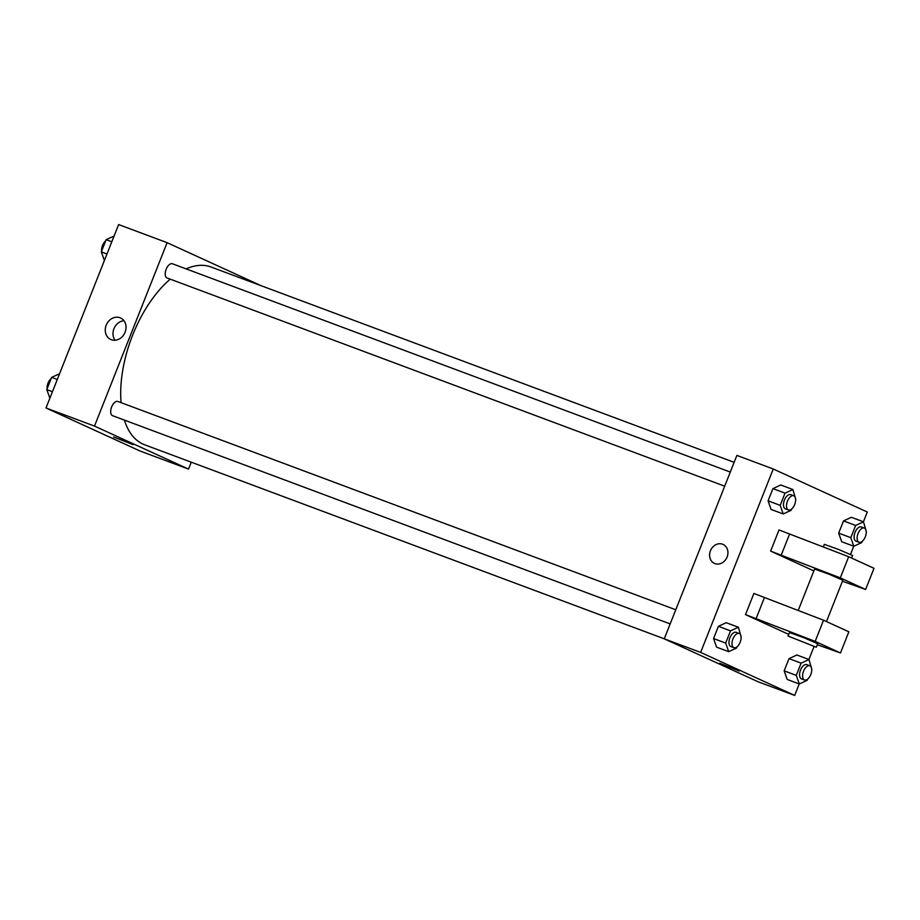 <?xml version="1.0" encoding="UTF-8"?>
<svg xmlns="http://www.w3.org/2000/svg" width="920" height="920" viewBox="0 0 920 920"><rect width="100%" height="100%" fill="white"/><g stroke="black" fill="none" stroke-linecap="round" stroke-linejoin="round"><path stroke-width="1.38" d="M191.268 462.197L188.542 469.108L140.047 451.007L46 407.985L118.623 224.572L167.106 242.673L261.154 285.717M124.373 420.095A94.886 49.622 110.5 0 0 142.91 444.072A94.886 49.622 110.5 0 0 144.635 444.785L664.274 638.813M734.148 462.323L211.013 266.995A94.886 49.622 110.5 0 0 186.116 268.881M170.246 279.162A94.886 49.622 110.5 0 0 121.084 402.661M188.542 469.108L94.495 426.086L167.106 242.673M730.296 472.075L172.431 263.775A7.59 3.967 110.5 0 0 166.117 269.364A7.59 3.967 110.5 0 0 166.992 277.943A7.59 3.967 110.5 0 0 167.13 278.001L724.695 486.185M670.185 623.898L112.608 415.702A7.59 3.967 -69.5 0 1 111.538 407.203A7.59 3.967 -69.5 0 1 117.921 401.476A7.59 3.967 -69.5 0 1 118.059 401.534M94.495 426.086L46 407.985M111.297 339.71A11.822 10.062 114.6 0 1 110.733 339.468A11.822 10.062 114.6 0 1 106.49 324.53A11.822 10.062 114.6 0 1 120.566 317.975A11.822 10.062 114.6 0 1 124.947 332.58A11.822 10.062 114.6 0 1 111.297 339.71M131.663 443.923L113.62 436.966L131.663 443.923M133.032 444.647L113.631 436.966M115.057 340.228A11.822 10.062 114.6 0 1 114.218 328.072A11.822 10.062 114.6 0 1 123.97 320.747M799.227 683.939L794.684 695.428L758.31 681.858L664.263 638.836L736.885 455.411L773.248 468.993L867.295 512.014L863.431 521.801M853.748 546.238L850.517 554.415M814.016 646.61L808.91 659.502M727.099 557.025A10.442 8.889 114.6 0 1 714.414 563.408A10.442 8.889 114.6 0 1 710.677 550.217A10.442 8.889 114.6 0 1 723.097 544.422A10.442 8.889 114.6 0 1 727.099 557.025M794.684 695.428L700.637 652.406L664.263 638.836M700.637 652.406L773.248 468.993M723.108 544.422A10.442 8.889 -65.4 0 0 710.677 550.217A10.442 8.889 -65.4 0 0 714.414 563.408M719.773 663.285L739.174 670.979M862.132 541.443L861.66 542.627L853.817 546.261L841.696 541.731L838.683 533.14L843.525 520.915L851.368 517.293L863.489 521.824L866.203 531.173M791.522 509.139L791.05 510.335L783.207 513.958L771.086 509.427L768.085 500.836L772.915 488.623L780.758 484.989L792.879 489.52L795.593 498.87M737 646.841L736.529 648.036L728.686 651.659L716.565 647.139L713.563 638.549L718.394 626.324L726.236 622.702L738.369 627.221L741.071 636.571M807.61 679.144L807.139 680.328L799.296 683.962L787.175 679.431L784.162 670.841L789.004 658.628L796.846 654.994L808.967 659.525L811.681 668.874M813.866 570.894L770.638 551.126L779.021 529.954L848.677 556.726L874 568.307L865.616 589.478L840.305 577.886L770.638 551.126M788.727 634.386L745.51 614.617L815.166 641.378L840.477 652.97L817.282 644.736M840.477 652.97L848.861 631.798L823.538 620.218L753.882 593.446L745.51 614.617M826.47 621.552L842.835 580.221L828.897 574.183L814.602 569.043L798.215 610.431M842.421 581.245L865.616 589.478M788.06 636.053L789.463 632.534L803.758 637.663L817.696 643.712L816.293 647.231L788.06 636.053L816.293 647.231M851.598 558.06L852.61 555.53L838.672 549.493L824.377 544.352L823.342 546.94M848.677 556.726L840.305 577.886M823.538 620.218L815.166 641.378M789.624 533.922L781.252 555.082M764.497 597.413L756.113 618.573M49.875 398.199L46.805 389.585L51.635 377.372L59.547 373.761M52.451 391.702L46.805 389.585M57.282 379.477L51.635 377.372M51.163 378.557A7.59 3.967 110.5 0 0 47.104 388.827M104.397 260.498L101.326 251.884L106.156 239.671L114.068 236.06M106.973 253.989L101.326 251.884M111.803 241.776L106.156 239.671M105.685 240.856A7.59 3.967 110.5 0 0 101.626 251.125M728.686 651.659L725.684 643.068L730.514 630.856L738.369 627.221M739.208 633.466L736.184 632.327A7.59 3.967 110.5 0 0 729.859 637.917A7.59 3.967 110.5 0 0 730.733 646.495A7.59 3.967 110.5 0 0 730.871 646.553L733.907 647.692A7.59 3.967 110.5 0 0 740.278 641.964A7.59 3.967 110.5 0 0 739.208 633.466A7.59 3.967 110.5 0 0 732.883 639.055A7.59 3.967 110.5 0 0 733.769 647.634A7.59 3.967 110.5 0 0 733.907 647.692M716.565 647.139L713.563 638.549L718.394 626.324L726.236 622.702M725.684 643.068L713.563 638.549M730.514 630.856L718.394 626.324M783.207 513.958L780.206 505.367L785.036 493.143L792.879 489.52M793.73 495.753L790.706 494.626A7.59 3.967 110.5 0 0 784.38 500.216A7.59 3.967 110.5 0 0 785.255 508.794A7.59 3.967 110.5 0 0 785.393 508.852L788.417 509.979A7.59 3.967 110.5 0 0 794.799 504.263A7.59 3.967 110.5 0 0 793.73 495.753A7.59 3.967 110.5 0 0 787.405 501.354A7.59 3.967 110.5 0 0 788.279 509.921A7.59 3.967 110.5 0 0 788.417 509.979M771.086 509.427L768.085 500.836L772.915 488.623L780.758 484.989M780.206 505.367L768.085 500.836M785.036 493.143L772.915 488.623M799.296 683.962L796.283 675.372L801.124 663.147L808.967 659.525M809.818 665.758L806.794 664.631A7.59 3.967 110.5 0 0 800.469 670.22A7.59 3.967 110.5 0 0 801.343 678.799A7.59 3.967 110.5 0 0 801.481 678.856L804.505 679.983A7.59 3.967 110.5 0 0 810.888 674.268A7.59 3.967 110.5 0 0 809.818 665.758A7.59 3.967 110.5 0 0 803.494 671.347A7.59 3.967 110.5 0 0 804.367 679.926A7.59 3.967 110.5 0 0 804.505 679.983M787.175 679.431L784.162 670.841L789.004 658.628L796.846 654.994M796.283 675.372L784.162 670.841M801.124 663.147L789.004 658.628M853.817 546.261L850.804 537.671L855.646 525.447L863.489 521.824M864.34 528.057L861.304 526.93A7.59 3.967 110.5 0 0 854.99 532.519A7.59 3.967 110.5 0 0 855.864 541.098A7.59 3.967 110.5 0 0 856.002 541.155L859.027 542.283A7.59 3.967 110.5 0 0 865.409 536.555A7.59 3.967 110.5 0 0 864.34 528.057A7.59 3.967 110.5 0 0 858.015 533.646A7.59 3.967 110.5 0 0 858.889 542.225A7.59 3.967 110.5 0 0 859.027 542.283M841.696 541.731L838.683 533.14L843.525 520.915L851.368 517.293M850.804 537.671L838.683 533.14M855.646 525.447L843.525 520.915M117.921 401.476L675.774 609.776"/></g></svg>
